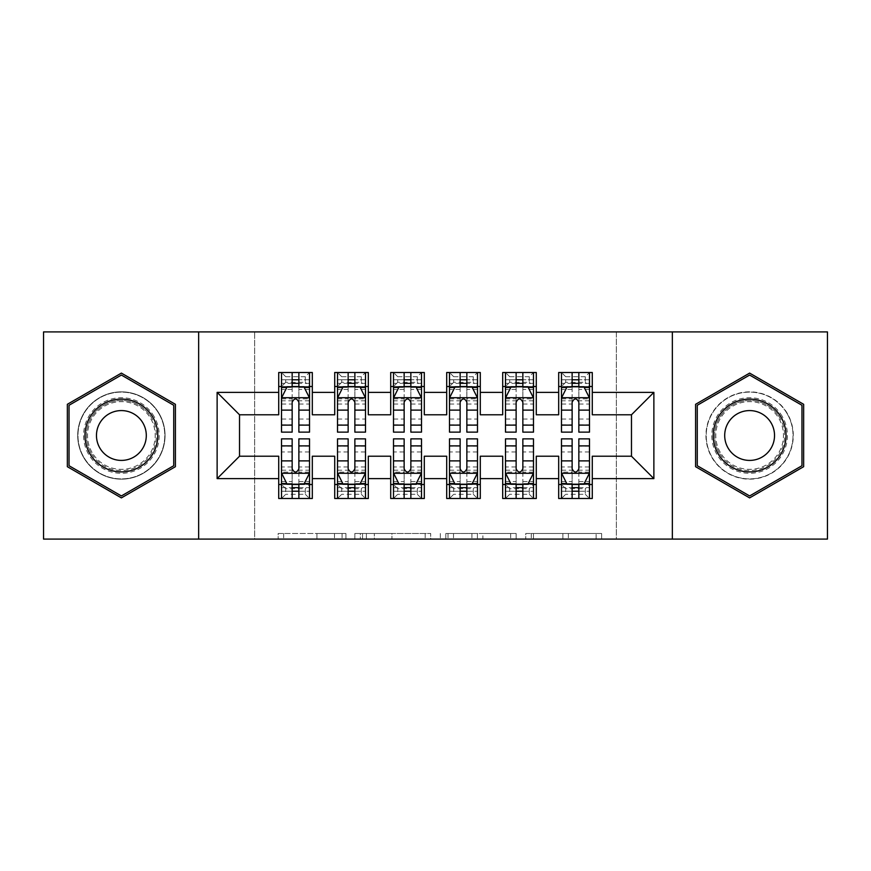 <?xml version="1.0" encoding="UTF-8"?>
<svg xmlns="http://www.w3.org/2000/svg" width="871" height="871" viewBox="0 0 871 871"><rect width="100%" height="100%" fill="white"/><g stroke="black" fill="none" stroke-linecap="round" stroke-linejoin="round"><path stroke-width="0.65" stroke-dasharray="4.36 3.27" d="M345.918 539.084L283.674 539.084L345.918 539.084L345.918 533.488L316.924 533.488L316.924 539.084L316.924 533.488L345.918 533.488L345.918 539.084L345.918 533.488L316.924 533.488L316.924 539.084L316.924 533.488L345.918 533.488L283.674 533.488L345.918 533.488M749.615 391.83A43.67 43.67 0 0 0 705.946 435.5A43.67 43.67 0 0 0 749.615 479.17A43.67 43.67 0 0 0 793.296 435.5A43.67 43.67 0 0 0 749.615 391.83A43.67 43.67 0 0 0 705.946 435.5A43.67 43.67 0 0 0 749.615 479.17A43.67 43.67 0 0 0 793.296 435.5A43.67 43.67 0 0 0 749.615 391.83M121.385 479.17A43.67 43.67 0 0 1 77.704 435.5A43.67 43.67 0 0 1 121.385 391.83A43.67 43.67 0 0 0 77.704 435.5A43.67 43.67 0 0 0 121.385 479.17A43.67 43.67 0 0 0 165.055 435.5A43.67 43.67 0 0 0 121.385 391.83A43.67 43.67 0 0 1 165.055 435.5A43.67 43.67 0 0 1 121.385 479.17M596.123 539.084L531.266 539.084L596.123 539.084L596.123 533.488L568.371 533.488L601.621 533.488L601.621 539.084L601.621 533.488L531.266 533.488L601.621 533.488L601.621 539.084L601.621 533.488L596.123 533.488L596.123 539.084M562.873 539.084L533.466 539.084L562.873 539.084L562.873 533.488L568.371 533.488L562.873 533.488L562.873 539.084L562.873 533.488L533.466 533.488L533.466 539.084L533.466 533.488L562.873 533.488L562.873 539.084M525.768 539.084L531.266 539.084L525.768 539.084L525.768 533.488L531.266 533.488L525.768 533.488L525.768 539.084M278.176 539.084L283.674 539.084L278.176 539.084L278.176 533.488L283.674 533.488L278.176 533.488L278.176 539.084M616.352 539.084L254.648 539.084L254.648 331.916L616.352 331.916L616.352 539.084L827.45 539.084L827.45 331.916L616.352 331.916L616.352 539.084M43.55 539.084L254.648 539.084L254.648 331.916L43.55 331.916L43.55 539.084M430.688 539.084L425.19 539.084L430.688 539.084L430.688 533.488L430.688 539.084M360.344 539.084L425.19 539.084L354.845 539.084L360.344 539.084L360.344 533.488L430.688 533.488L354.845 533.488L354.845 539.084L354.845 533.488L360.344 533.488L360.344 539.084M445.81 539.084L516.155 539.084L440.312 539.084L445.81 539.084L445.81 533.488L516.155 533.488L516.155 539.084L516.155 533.488L482.904 533.488L482.904 539.084M536.286 484.494L536.286 498.495L502.687 498.495L502.687 484.494L536.286 484.494L536.286 456.219L558.681 456.219L558.681 484.494L592.28 484.494L592.28 456.219L631.475 456.219L631.475 414.781L592.28 414.781L592.28 372.505L558.681 372.505L558.681 386.506L592.28 386.506M502.687 372.505L536.286 372.505L536.286 386.506L502.687 386.506L502.687 372.505M424.297 484.494L424.297 498.495L390.709 498.495L390.709 484.494L424.297 484.494L424.297 456.219L446.703 456.219L446.703 484.494L480.291 484.494L480.291 456.219L502.687 456.219L502.687 484.494M390.709 372.505L424.297 372.505L424.297 386.506L390.709 386.506L390.709 372.505M312.319 484.494L312.319 498.495L278.72 498.495L278.72 484.494L312.319 484.494L312.319 456.219L334.714 456.219L334.714 484.494L368.313 484.494L368.313 456.219L390.709 456.219L390.709 484.494M278.72 372.505L312.319 372.505L312.319 386.506L278.72 386.506L278.72 372.505M334.714 372.505L368.313 372.505L368.313 386.506L334.714 386.506L334.714 372.505M368.313 484.494L368.313 498.495L334.714 498.495L334.714 484.494M446.703 372.505L480.291 372.505L480.291 386.506L446.703 386.506L446.703 372.505M480.291 484.494L480.291 498.495L446.703 498.495L446.703 484.494M592.28 484.494L592.28 498.495L558.681 498.495L558.681 484.494M558.681 386.506L558.681 414.781L536.286 414.781L536.286 386.506M502.687 386.506L502.687 414.781L480.291 414.781L480.291 386.506M446.703 386.506L446.703 414.781L424.297 414.781L424.297 386.506M390.709 386.506L390.709 414.781L368.313 414.781L368.313 386.506M278.72 386.506L278.72 414.781L239.525 414.781L239.525 456.219L278.72 456.219L278.72 484.494M334.714 386.506L334.714 414.781L312.319 414.781L312.319 386.506M572.127 386.506L589.482 386.506L589.482 372.505L561.479 372.505L561.479 432.136M516.133 386.506L533.488 386.506L533.488 372.505L505.496 372.505L505.496 432.136M460.138 386.506L477.493 386.506L477.493 372.505L449.501 372.505L449.501 432.136M404.144 386.506L421.499 386.506L421.499 372.505L393.507 372.505L393.507 432.136M348.15 386.506L365.504 386.506L365.504 372.505L337.513 372.505L337.513 432.136M292.155 386.506L309.521 386.506L309.521 372.505L281.518 372.505L281.518 432.136M281.518 438.864L281.518 491.211L281.518 484.494L309.521 484.494L309.521 491.211L309.521 438.864M337.513 438.864L337.513 491.211L337.513 484.494L365.504 484.494L365.504 491.211L365.504 438.864M393.507 438.864L393.507 491.211L393.507 484.494L421.499 484.494L421.499 491.211L421.499 438.864M449.501 438.864L449.501 491.211L449.501 484.494L477.493 484.494L477.493 491.211L477.493 438.864M505.496 438.864L505.496 491.211L505.496 484.494L533.488 484.494L533.488 491.211L533.488 438.864M561.479 438.864L561.479 491.211L561.479 484.494L589.482 484.494L589.482 491.211L589.482 438.864M198.653 539.084L198.653 331.916M672.347 331.916L672.347 539.084M366.386 539.084L374.356 539.084L366.386 539.084L366.386 533.488L362.543 533.488L362.543 539.084L362.543 533.488L374.356 533.488L366.386 533.488L366.386 539.084M374.356 539.084L391.939 539.084L374.356 539.084L374.356 533.488L391.939 533.488L391.939 539.084L391.939 533.488L374.356 533.488L374.356 539.084M445.81 533.488L477.406 533.488L477.406 539.084L477.406 533.488L471.908 533.488L477.406 533.488L477.406 539.084L477.406 533.488L482.904 533.488M447.999 533.488L447.999 539.084L447.999 533.488M440.312 533.488L440.312 539.084L440.312 533.488M175.409 404.307L121.385 373.104L67.35 404.307L67.35 466.693L121.385 497.896L175.409 466.693L175.409 404.307M695.591 404.307L695.591 466.693L749.615 497.896L803.65 466.693L803.65 404.307L749.615 373.104L695.591 404.307M309.521 432.136L309.521 379.789L281.518 379.789L292.155 379.789L292.155 372.505L309.521 372.505L305.318 376.708L305.318 382.304L285.721 382.304L285.721 376.708L305.318 376.708M281.518 397.982L281.518 424.863L281.518 397.982L287.114 386.789L303.914 386.789L309.521 397.982L309.521 424.863L309.521 397.982M309.521 400.802L298.873 400.802L298.873 379.789L309.521 379.789L309.521 386.506L298.873 386.506M292.155 432.136L292.155 400.802L281.518 400.802M281.518 398.853L292.155 398.853L292.155 424.863L292.155 402.184C294.398 397.938 296.63 397.938 298.873 402.184L298.873 424.863L298.873 398.853L309.521 398.853M285.721 376.708L281.518 372.505L292.155 372.505M292.155 379.789L292.155 400.802M292.155 398.853L292.155 386.789M298.873 386.789L298.873 398.853M298.873 400.802L298.873 432.136M285.721 382.304L281.518 386.506L309.521 386.506L305.318 382.304M298.873 379.789L298.873 372.505M281.518 470.198L292.155 470.198L292.155 491.211L281.518 491.211L309.521 491.211L298.873 491.211L298.873 498.495L281.518 498.495L309.521 498.495L309.521 484.494L281.518 484.494L281.518 498.495L285.721 494.293L285.721 488.696L305.318 488.696L305.318 494.293L285.721 494.293M309.521 473.018L309.521 446.137L309.521 473.018L303.914 484.211L287.114 484.211L281.518 473.018L281.518 446.137L281.518 473.018M298.873 438.864L298.873 470.198L309.521 470.198M309.521 472.147L298.873 472.147L298.873 446.137L298.873 468.816C296.641 473.062 294.398 473.062 292.155 468.816L292.155 446.137L292.155 472.147L281.518 472.147M305.318 494.293L309.521 498.495L298.873 498.495M298.873 491.211L298.873 470.198M298.873 472.147L298.873 484.211M292.155 484.211L292.155 472.147M292.155 470.198L292.155 438.864M285.721 488.696L281.518 484.494L292.155 484.494M298.873 484.494L309.521 484.494L305.318 488.696M292.155 491.211L292.155 498.495M365.504 432.136L365.504 379.789L337.513 379.789L348.15 379.789L348.15 372.505L365.504 372.505L361.313 376.708L361.313 382.304L341.715 382.304L341.715 376.708L361.313 376.708M337.513 397.982L337.513 424.863L337.513 397.982L343.109 386.789L359.908 386.789L365.504 397.982L365.504 424.863L365.504 397.982M365.504 400.802L354.867 400.802L354.867 379.789L365.504 379.789L365.504 386.506L354.867 386.506M348.15 432.136L348.15 400.802L337.513 400.802M337.513 398.853L348.15 398.853L348.15 424.863L348.15 402.184C350.382 397.938 352.624 397.938 354.867 402.184L354.867 424.863L354.867 398.853L365.504 398.853M341.715 376.708L337.513 372.505L348.15 372.505M348.15 379.789L348.15 400.802M348.15 398.853L348.15 386.789M354.867 386.789L354.867 398.853M354.867 400.802L354.867 432.136M341.715 382.304L337.513 386.506L365.504 386.506L361.313 382.304M354.867 379.789L354.867 372.505M421.499 432.136L421.499 379.789L393.507 379.789L404.144 379.789L404.144 372.505L421.499 372.505L417.307 376.708L417.307 382.304L397.709 382.304L397.709 376.708L417.307 376.708M393.507 397.982L393.507 424.863L393.507 397.982L399.103 386.789L415.903 386.789L421.499 397.982L421.499 424.863L421.499 397.982M421.499 400.802L410.862 400.802L410.862 379.789L421.499 379.789L421.499 386.506L410.862 386.506M404.144 432.136L404.144 400.802L393.507 400.802M393.507 398.853L404.144 398.853L404.144 424.863L404.144 402.184C406.376 397.938 408.619 397.938 410.862 402.184L410.862 424.863L410.862 398.853L421.499 398.853M397.709 376.708L393.507 372.505L404.144 372.505M404.144 379.789L404.144 400.802M404.144 398.853L404.144 386.789M410.862 386.789L410.862 398.853M410.862 400.802L410.862 432.136M397.709 382.304L393.507 386.506L421.499 386.506L417.307 382.304M410.862 379.789L410.862 372.505M337.513 470.198L348.15 470.198L348.15 491.211L337.513 491.211L365.504 491.211L354.867 491.211L354.867 498.495L337.513 498.495L365.504 498.495L365.504 484.494L337.513 484.494L337.513 498.495L341.715 494.293L341.715 488.696L361.313 488.696L361.313 494.293L341.715 494.293M365.504 473.018L365.504 446.137L365.504 473.018L359.908 484.211L343.109 484.211L337.513 473.018L337.513 446.137L337.513 473.018M354.867 438.864L354.867 470.198L365.504 470.198M365.504 472.147L354.867 472.147L354.867 446.137L354.867 468.816C352.635 473.062 350.392 473.062 348.15 468.816L348.15 446.137L348.15 472.147L337.513 472.147M361.313 494.293L365.504 498.495L354.867 498.495M354.867 491.211L354.867 470.198M354.867 472.147L354.867 484.211M348.15 484.211L348.15 472.147M348.15 470.198L348.15 438.864M341.715 488.696L337.513 484.494L348.15 484.494M354.867 484.494L365.504 484.494L361.313 488.696M348.15 491.211L348.15 498.495M393.507 470.198L404.144 470.198L404.144 491.211L393.507 491.211L421.499 491.211L410.862 491.211L410.862 498.495L393.507 498.495L421.499 498.495L421.499 484.494L393.507 484.494L393.507 498.495L397.709 494.293L397.709 488.696L417.307 488.696L417.307 494.293L397.709 494.293M421.499 473.018L421.499 446.137L421.499 473.018L415.903 484.211L399.103 484.211L393.507 473.018L393.507 446.137L393.507 473.018M410.862 438.864L410.862 470.198L421.499 470.198M421.499 472.147L410.862 472.147L410.862 446.137L410.862 468.816C408.63 473.062 406.387 473.062 404.144 468.816L404.144 446.137L404.144 472.147L393.507 472.147M417.307 494.293L421.499 498.495L410.862 498.495M410.862 491.211L410.862 470.198M410.862 472.147L410.862 484.211M404.144 484.211L404.144 472.147M404.144 470.198L404.144 438.864M397.709 488.696L393.507 484.494L404.144 484.494M410.862 484.494L421.499 484.494L417.307 488.696M404.144 491.211L404.144 498.495M154.113 416.599A37.791 37.791 0 0 0 102.484 402.772A37.791 37.791 0 0 0 88.646 454.401A37.791 37.791 0 0 0 140.275 468.228A37.791 37.791 0 0 0 154.113 416.599M91.074 452.996A34.992 34.992 0 0 1 103.878 405.189A34.992 34.992 0 0 1 151.685 418.004A34.992 34.992 0 0 0 103.878 405.189A34.992 34.992 0 0 0 91.074 452.996A34.992 34.992 0 0 0 138.881 465.811A34.992 34.992 0 0 0 151.685 418.004A34.992 34.992 0 0 1 138.881 465.811A34.992 34.992 0 0 1 91.074 452.996M99.806 447.955A24.921 24.921 0 0 1 108.919 413.921A24.921 24.921 0 0 1 142.964 423.045A24.921 24.921 0 0 1 133.84 457.079A24.921 24.921 0 0 1 99.806 447.955M158.958 413.801A43.398 43.398 0 0 1 143.073 473.084A43.398 43.398 0 0 1 83.801 457.199A43.398 43.398 0 0 1 99.686 397.916A43.398 43.398 0 0 1 158.958 413.801A43.398 43.398 0 0 1 143.073 473.084A43.398 43.398 0 0 1 83.801 457.199A43.398 43.398 0 0 1 99.686 397.916A43.398 43.398 0 0 1 158.958 413.801M121.385 495.947L69.027 465.724L69.027 405.276L121.385 375.053L173.732 405.276L173.732 465.724L121.385 495.947M782.354 416.599A37.791 37.791 0 0 0 730.725 402.772A37.791 37.791 0 0 0 716.887 454.401A37.791 37.791 0 0 0 768.516 468.228A37.791 37.791 0 0 0 782.354 416.599M719.315 452.996A34.992 34.992 0 0 1 732.119 405.189A34.992 34.992 0 0 1 779.926 418.004A34.992 34.992 0 0 0 732.119 405.189A34.992 34.992 0 0 0 719.315 452.996A34.992 34.992 0 0 0 767.122 465.811A34.992 34.992 0 0 0 779.926 418.004A34.992 34.992 0 0 1 767.122 465.811A34.992 34.992 0 0 1 719.315 452.996M728.036 447.955A24.921 24.921 0 0 1 737.16 413.921A24.921 24.921 0 0 1 771.194 423.045A24.921 24.921 0 0 1 762.081 457.079A24.921 24.921 0 0 1 728.036 447.955M787.199 413.801A43.398 43.398 0 0 1 771.314 473.084A43.398 43.398 0 0 1 712.043 457.199A43.398 43.398 0 0 1 727.927 397.916A43.398 43.398 0 0 1 787.199 413.801A43.398 43.398 0 0 1 771.314 473.084A43.398 43.398 0 0 1 712.043 457.199A43.398 43.398 0 0 1 727.927 397.916A43.398 43.398 0 0 1 787.199 413.801M749.615 495.947L697.268 465.724L697.268 405.276L749.615 375.053L801.973 405.276L801.973 465.724L749.615 495.947M477.493 432.136L477.493 379.789L449.501 379.789L460.138 379.789L460.138 372.505L477.493 372.505L473.291 376.708L473.291 382.304L453.693 382.304L453.693 376.708L473.291 376.708M449.501 397.982L449.501 424.863L449.501 397.982L455.098 386.789L471.897 386.789L477.493 397.982L477.493 424.863L477.493 397.982M477.493 400.802L466.856 400.802L466.856 379.789L477.493 379.789L477.493 386.506L466.856 386.506M460.138 432.136L460.138 400.802L449.501 400.802M449.501 398.853L460.138 398.853L460.138 424.863L460.138 402.184C462.37 397.938 464.613 397.938 466.856 402.184L466.856 424.863L466.856 398.853L477.493 398.853M453.693 376.708L449.501 372.505L460.138 372.505M460.138 379.789L460.138 400.802M460.138 398.853L460.138 386.789M466.856 386.789L466.856 398.853M466.856 400.802L466.856 432.136M453.693 382.304L449.501 386.506L477.493 386.506L473.291 382.304M466.856 379.789L466.856 372.505M533.488 432.136L533.488 379.789L505.496 379.789L516.133 379.789L516.133 372.505L533.488 372.505L529.285 376.708L529.285 382.304L509.687 382.304L509.687 376.708L529.285 376.708M505.496 397.982L505.496 424.863L505.496 397.982L511.092 386.789L527.891 386.789L533.488 397.982L533.488 424.863L533.488 397.982M533.488 400.802L522.85 400.802L522.85 379.789L533.488 379.789L533.488 386.506L522.85 386.506M516.133 432.136L516.133 400.802L505.496 400.802M505.496 398.853L516.133 398.853L516.133 424.863L516.133 402.184C518.365 397.938 520.608 397.938 522.85 402.184L522.85 424.863L522.85 398.853L533.488 398.853M509.687 376.708L505.496 372.505L516.133 372.505M516.133 379.789L516.133 400.802M516.133 398.853L516.133 386.789M522.85 386.789L522.85 398.853M522.85 400.802L522.85 432.136M509.687 382.304L505.496 386.506L533.488 386.506L529.285 382.304M522.85 379.789L522.85 372.505M449.501 470.198L460.138 470.198L460.138 491.211L449.501 491.211L477.493 491.211L466.856 491.211L466.856 498.495L449.501 498.495L477.493 498.495L477.493 484.494L449.501 484.494L449.501 498.495L453.693 494.293L453.693 488.696L473.291 488.696L473.291 494.293L453.693 494.293M477.493 473.018L477.493 446.137L477.493 473.018L471.897 484.211L455.098 484.211L449.501 473.018L449.501 446.137L449.501 473.018M466.856 438.864L466.856 470.198L477.493 470.198M477.493 472.147L466.856 472.147L466.856 446.137L466.856 468.816C464.624 473.062 462.381 473.062 460.138 468.816L460.138 446.137L460.138 472.147L449.501 472.147M473.291 494.293L477.493 498.495L466.856 498.495M466.856 491.211L466.856 470.198M466.856 472.147L466.856 484.211M460.138 484.211L460.138 472.147M460.138 470.198L460.138 438.864M453.693 488.696L449.501 484.494L460.138 484.494M466.856 484.494L477.493 484.494L473.291 488.696M460.138 491.211L460.138 498.495M505.496 470.198L516.133 470.198L516.133 491.211L505.496 491.211L533.488 491.211L522.85 491.211L522.85 498.495L505.496 498.495L533.488 498.495L533.488 484.494L505.496 484.494L505.496 498.495L509.687 494.293L509.687 488.696L529.285 488.696L529.285 494.293L509.687 494.293M533.488 473.018L533.488 446.137L533.488 473.018L527.891 484.211L511.092 484.211L505.496 473.018L505.496 446.137L505.496 473.018M522.85 438.864L522.85 470.198L533.488 470.198M533.488 472.147L522.85 472.147L522.85 446.137L522.85 468.816C520.618 473.062 518.376 473.062 516.133 468.816L516.133 446.137L516.133 472.147L505.496 472.147M529.285 494.293L533.488 498.495L522.85 498.495M522.85 491.211L522.85 470.198M522.85 472.147L522.85 484.211M516.133 484.211L516.133 472.147M516.133 470.198L516.133 438.864M509.687 488.696L505.496 484.494L516.133 484.494M522.85 484.494L533.488 484.494L529.285 488.696M516.133 491.211L516.133 498.495M589.482 432.136L589.482 379.789L561.479 379.789L572.127 379.789L572.127 372.505L589.482 372.505L585.279 376.708L585.279 382.304L565.682 382.304L565.682 376.708L585.279 376.708M561.479 397.982L561.479 424.863L561.479 397.982L567.086 386.789L583.886 386.789L589.482 397.982L589.482 424.863L589.482 397.982M589.482 400.802L578.845 400.802L578.845 379.789L589.482 379.789L589.482 386.506L578.845 386.506M572.127 432.136L572.127 400.802L561.479 400.802M561.479 398.853L572.127 398.853L572.127 424.863L572.127 402.184C574.359 397.938 576.602 397.938 578.845 402.184L578.845 424.863L578.845 398.853L589.482 398.853M565.682 376.708L561.479 372.505L572.127 372.505M572.127 379.789L572.127 400.802M572.127 398.853L572.127 386.789M578.845 386.789L578.845 398.853M578.845 400.802L578.845 432.136M565.682 382.304L561.479 386.506L589.482 386.506L585.279 382.304M578.845 379.789L578.845 372.505M561.479 470.198L572.127 470.198L572.127 491.211L561.479 491.211L589.482 491.211L578.845 491.211L578.845 498.495L561.479 498.495L589.482 498.495L589.482 484.494L561.479 484.494L561.479 498.495L565.682 494.293L565.682 488.696L585.279 488.696L585.279 494.293L565.682 494.293M589.482 473.018L589.482 446.137L589.482 473.018L583.886 484.211L567.086 484.211L561.479 473.018L561.479 446.137L561.479 473.018M578.845 438.864L578.845 470.198L589.482 470.198M589.482 472.147L578.845 472.147L578.845 446.137L578.845 468.816C576.602 473.062 574.37 473.062 572.127 468.816L572.127 446.137L572.127 472.147L561.479 472.147M585.279 494.293L589.482 498.495L578.845 498.495M578.845 491.211L578.845 470.198M578.845 472.147L578.845 484.211M572.127 484.211L572.127 472.147M572.127 470.198L572.127 438.864M565.682 488.696L561.479 484.494L572.127 484.494M578.845 484.494L589.482 484.494L585.279 488.696M572.127 491.211L572.127 498.495M342.063 533.488L342.063 539.084L342.063 533.488M334.508 533.488L334.508 539.084L334.508 533.488M283.674 533.488L283.674 539.084L283.674 533.488M425.19 533.488L425.19 539.084L425.19 533.488M510.656 533.488L510.656 539.084L510.656 533.488M471.908 533.488L471.908 539.084L471.908 533.488M453.497 533.488L453.497 539.084L453.497 533.488M568.371 533.488L568.371 539.084L568.371 533.488M531.266 533.488L531.266 539.084L531.266 533.488M281.66 397.709L309.379 397.709M281.518 419.038L292.155 419.038M292.155 389.413L281.518 389.413M309.521 389.413L298.873 389.413M286.788 387.453L292.155 387.453M298.873 387.453L304.251 387.453M298.873 419.038L309.521 419.038M281.518 404.024L292.155 404.024M298.873 404.024L309.521 404.024M309.521 383.349L298.873 383.349M292.155 383.349L281.518 383.349M309.379 473.291L281.66 473.291M309.521 451.962L298.873 451.962M298.873 481.587L309.521 481.587M281.518 481.587L292.155 481.587M304.251 483.547L298.873 483.547M292.155 483.547L286.788 483.547M292.155 451.962L281.518 451.962M309.521 466.976L298.873 466.976M292.155 466.976L281.518 466.976M281.518 487.651L292.155 487.651M298.873 487.651L309.521 487.651M337.654 397.709L365.374 397.709M337.513 419.038L348.15 419.038M348.15 389.413L337.513 389.413M365.504 389.413L354.867 389.413M342.771 387.453L348.15 387.453M354.867 387.453L360.246 387.453M354.867 419.038L365.504 419.038M337.513 404.024L348.15 404.024M354.867 404.024L365.504 404.024M365.504 383.349L354.867 383.349M348.15 383.349L337.513 383.349M393.648 397.709L421.357 397.709M393.507 419.038L404.144 419.038M404.144 389.413L393.507 389.413M421.499 389.413L410.862 389.413M398.766 387.453L404.144 387.453M410.862 387.453L416.24 387.453M410.862 419.038L421.499 419.038M393.507 404.024L404.144 404.024M410.862 404.024L421.499 404.024M421.499 383.349L410.862 383.349M404.144 383.349L393.507 383.349M365.374 473.291L337.654 473.291M365.504 451.962L354.867 451.962M354.867 481.587L365.504 481.587M337.513 481.587L348.15 481.587M360.246 483.547L354.867 483.547M348.15 483.547L342.771 483.547M348.15 451.962L337.513 451.962M365.504 466.976L354.867 466.976M348.15 466.976L337.513 466.976M337.513 487.651L348.15 487.651M354.867 487.651L365.504 487.651M421.357 473.291L393.648 473.291M421.499 451.962L410.862 451.962M410.862 481.587L421.499 481.587M393.507 481.587L404.144 481.587M416.24 483.547L410.862 483.547M404.144 483.547L398.766 483.547M404.144 451.962L393.507 451.962M421.499 466.976L410.862 466.976M404.144 466.976L393.507 466.976M393.507 487.651L404.144 487.651M410.862 487.651L421.499 487.651M92.065 452.419A33.849 33.849 0 0 1 104.455 406.191A33.849 33.849 0 0 1 150.694 418.581A33.849 33.849 0 0 1 138.304 464.809A33.849 33.849 0 0 1 92.065 452.419M720.306 452.419A33.849 33.849 0 0 1 732.696 406.191A33.849 33.849 0 0 1 778.935 418.581A33.849 33.849 0 0 1 766.545 464.809A33.849 33.849 0 0 1 720.306 452.419M449.643 397.709L477.352 397.709M449.501 419.038L460.138 419.038M460.138 389.413L449.501 389.413M477.493 389.413L466.856 389.413M454.76 387.453L460.138 387.453M466.856 387.453L472.234 387.453M466.856 419.038L477.493 419.038M449.501 404.024L460.138 404.024M466.856 404.024L477.493 404.024M477.493 383.349L466.856 383.349M460.138 383.349L449.501 383.349M505.626 397.709L533.346 397.709M505.496 419.038L516.133 419.038M516.133 389.413L505.496 389.413M533.488 389.413L522.85 389.413M510.754 387.453L516.133 387.453M522.85 387.453L528.229 387.453M522.85 419.038L533.488 419.038M505.496 404.024L516.133 404.024M522.85 404.024L533.488 404.024M533.488 383.349L522.85 383.349M516.133 383.349L505.496 383.349M477.352 473.291L449.643 473.291M477.493 451.962L466.856 451.962M466.856 481.587L477.493 481.587M449.501 481.587L460.138 481.587M472.234 483.547L466.856 483.547M460.138 483.547L454.76 483.547M460.138 451.962L449.501 451.962M477.493 466.976L466.856 466.976M460.138 466.976L449.501 466.976M449.501 487.651L460.138 487.651M466.856 487.651L477.493 487.651M533.346 473.291L505.626 473.291M533.488 451.962L522.85 451.962M522.85 481.587L533.488 481.587M505.496 481.587L516.133 481.587M528.229 483.547L522.85 483.547M516.133 483.547L510.754 483.547M516.133 451.962L505.496 451.962M533.488 466.976L522.85 466.976M516.133 466.976L505.496 466.976M505.496 487.651L516.133 487.651M522.85 487.651L533.488 487.651M561.621 397.709L589.34 397.709M561.479 419.038L572.127 419.038M572.127 389.413L561.479 389.413M589.482 389.413L578.845 389.413M566.749 387.453L572.127 387.453M578.845 387.453L584.212 387.453M578.845 419.038L589.482 419.038M561.479 404.024L572.127 404.024M578.845 404.024L589.482 404.024M589.482 383.349L578.845 383.349M572.127 383.349L561.479 383.349M589.34 473.291L561.621 473.291M589.482 451.962L578.845 451.962M578.845 481.587L589.482 481.587M561.479 481.587L572.127 481.587M584.212 483.547L578.845 483.547M572.127 483.547L566.749 483.547M572.127 451.962L561.479 451.962M589.482 466.976L578.845 466.976M572.127 466.976L561.479 466.976M561.479 487.651L572.127 487.651M578.845 487.651L589.482 487.651M281.518 424.863L292.155 424.863M298.873 424.863L309.521 424.863M309.521 446.137L298.873 446.137M292.155 446.137L281.518 446.137M337.513 424.863L348.15 424.863M354.867 424.863L365.504 424.863M393.507 424.863L404.144 424.863M410.862 424.863L421.499 424.863M365.504 446.137L354.867 446.137M348.15 446.137L337.513 446.137M421.499 446.137L410.862 446.137M404.144 446.137L393.507 446.137M449.501 424.863L460.138 424.863M466.856 424.863L477.493 424.863M505.496 424.863L516.133 424.863M522.85 424.863L533.488 424.863M477.493 446.137L466.856 446.137M460.138 446.137L449.501 446.137M533.488 446.137L522.85 446.137M516.133 446.137L505.496 446.137M561.479 424.863L572.127 424.863M578.845 424.863L589.482 424.863M589.482 446.137L578.845 446.137M572.127 446.137L561.479 446.137"/><path stroke-width="1.31" d="M672.347 539.084L827.45 539.084L827.45 331.916L672.347 331.916L672.347 539.084L198.653 539.084L198.653 331.916L43.55 331.916L43.55 539.084L198.653 539.084M672.347 331.916L198.653 331.916M217.129 478.615L217.129 392.386L278.72 392.386L278.72 414.781L239.525 414.781L239.525 456.219L217.129 478.615L278.72 478.615L278.72 498.495L312.319 498.495L312.319 478.615L334.714 478.615L334.714 498.495L368.313 498.495L368.313 478.615L390.709 478.615L390.709 498.495L424.297 498.495L424.297 478.615L446.703 478.615L446.703 498.495L480.291 498.495L480.291 478.615L502.687 478.615L502.687 498.495L536.286 498.495L536.286 478.615L558.681 478.615L558.681 498.495L592.28 498.495L592.28 456.219L631.475 456.219L631.475 414.781L592.28 414.781L592.28 392.386L653.871 392.386L653.871 478.615L592.28 478.615M592.28 392.386L592.28 372.505L558.681 372.505L558.681 392.386L536.286 392.386L536.286 372.505L502.687 372.505L502.687 392.386L480.291 392.386L480.291 372.505L446.703 372.505L446.703 392.386L424.297 392.386L424.297 372.505L390.709 372.505L390.709 392.386L368.313 392.386L368.313 372.505L334.714 372.505L334.714 392.386L312.319 392.386L312.319 372.505L278.72 372.505L278.72 392.386M536.286 478.615L536.286 456.219L558.681 456.219L558.681 478.615M653.871 392.386L631.475 414.781M480.291 478.615L480.291 456.219L502.687 456.219L502.687 478.615M558.681 392.386L558.681 414.781L536.286 414.781L536.286 392.386M424.297 478.615L424.297 456.219L446.703 456.219L446.703 478.615M502.687 392.386L502.687 414.781L480.291 414.781L480.291 392.386M368.313 478.615L368.313 456.219L390.709 456.219L390.709 478.615M446.703 392.386L446.703 414.781L424.297 414.781L424.297 392.386M312.319 478.615L312.319 456.219L334.714 456.219L334.714 478.615M390.709 392.386L390.709 414.781L368.313 414.781L368.313 392.386M239.525 456.219L278.72 456.219L278.72 478.615M334.714 392.386L334.714 414.781L312.319 414.781L312.319 392.386M558.681 386.506L561.479 386.506M589.482 386.506L592.28 386.506M502.687 386.506L505.496 386.506M533.488 386.506L536.286 386.506M446.703 386.506L449.501 386.506M477.493 386.506L480.291 386.506M390.709 386.506L393.507 386.506M421.499 386.506L424.297 386.506M334.714 386.506L337.513 386.506M365.504 386.506L368.313 386.506M278.72 386.506L281.518 386.506M309.521 386.506L312.319 386.506M278.72 484.494L281.518 484.494M309.521 484.494L312.319 484.494M334.714 484.494L337.513 484.494M365.504 484.494L368.313 484.494M390.709 484.494L393.507 484.494M421.499 484.494L424.297 484.494M446.703 484.494L449.501 484.494M477.493 484.494L480.291 484.494M502.687 484.494L505.496 484.494M533.488 484.494L536.286 484.494M558.681 484.494L561.479 484.494M589.482 484.494L592.28 484.494M217.129 392.386L239.525 414.781M631.475 456.219L653.871 478.615M175.409 404.307L121.385 373.104L67.35 404.307L67.35 466.693L121.385 497.896L175.409 466.693L175.409 404.307M695.591 404.307L695.591 466.693L749.615 497.896L803.65 466.693L803.65 404.307L749.615 373.104L695.591 404.307M298.873 379.789L292.155 379.789M309.521 425.124L298.873 425.124L298.873 432.136L309.521 432.136L309.521 397.982L303.914 386.789L287.114 386.789L281.518 397.982L281.518 432.136L292.155 432.136L292.155 425.124L281.518 425.124M281.518 397.982L281.518 372.505M309.521 397.982L309.521 372.505M292.155 386.789L292.155 372.505M298.873 372.505L298.873 386.789M298.873 425.124L298.873 402.184C296.641 397.873 294.398 397.873 292.155 402.184L292.155 425.124M298.873 386.506L292.155 386.506M292.155 491.211L298.873 491.211M281.518 445.876L292.155 445.876L292.155 438.864L281.518 438.864L281.518 473.018L287.114 484.211L303.914 484.211L309.521 473.018L309.521 438.864L298.873 438.864L298.873 445.876L309.521 445.876M309.521 473.018L309.521 498.495M281.518 473.018L281.518 498.495M298.873 484.211L298.873 498.495M292.155 498.495L292.155 484.211M292.155 445.876L292.155 468.816C294.398 473.127 296.63 473.127 298.873 468.816L298.873 445.876M292.155 484.494L298.873 484.494M354.867 379.789L348.15 379.789M365.504 425.124L354.867 425.124L354.867 432.136L365.504 432.136L365.504 397.982L359.908 386.789L343.109 386.789L337.513 397.982L337.513 432.136L348.15 432.136L348.15 425.124L337.513 425.124M337.513 397.982L337.513 372.505M365.504 397.982L365.504 372.505M348.15 386.789L348.15 372.505M354.867 372.505L354.867 386.789M354.867 425.124L354.867 402.184C352.635 397.873 350.392 397.873 348.15 402.184L348.15 425.124M354.867 386.506L348.15 386.506M410.862 379.789L404.144 379.789M421.499 425.124L410.862 425.124L410.862 432.136L421.499 432.136L421.499 397.982L415.903 386.789L399.103 386.789L393.507 397.982L393.507 432.136L404.144 432.136L404.144 425.124L393.507 425.124M393.507 397.982L393.507 372.505M421.499 397.982L421.499 372.505M404.144 386.789L404.144 372.505M410.862 372.505L410.862 386.789M410.862 425.124L410.862 402.184C408.63 397.873 406.387 397.873 404.144 402.184L404.144 425.124M410.862 386.506L404.144 386.506M348.15 491.211L354.867 491.211M337.513 445.876L348.15 445.876L348.15 438.864L337.513 438.864L337.513 473.018L343.109 484.211L359.908 484.211L365.504 473.018L365.504 438.864L354.867 438.864L354.867 445.876L365.504 445.876M365.504 473.018L365.504 498.495M337.513 473.018L337.513 498.495M354.867 484.211L354.867 498.495M348.15 498.495L348.15 484.211M348.15 445.876L348.15 468.816C350.392 473.127 352.624 473.127 354.867 468.816L354.867 445.876M348.15 484.494L354.867 484.494M404.144 491.211L410.862 491.211M393.507 445.876L404.144 445.876L404.144 438.864L393.507 438.864L393.507 473.018L399.103 484.211L415.903 484.211L421.499 473.018L421.499 438.864L410.862 438.864L410.862 445.876L421.499 445.876M421.499 473.018L421.499 498.495M393.507 473.018L393.507 498.495M410.862 484.211L410.862 498.495M404.144 498.495L404.144 484.211M404.144 445.876L404.144 468.816C406.376 473.127 408.619 473.127 410.862 468.816L410.862 445.876M404.144 484.494L410.862 484.494M152.904 417.307A36.397 36.397 0 0 0 103.181 403.981A36.397 36.397 0 0 0 89.865 453.693A36.397 36.397 0 0 0 139.578 467.019A36.397 36.397 0 0 0 152.904 417.307M142.964 423.045A24.921 24.921 0 0 0 108.919 413.921A24.921 24.921 0 0 0 99.806 447.955A24.921 24.921 0 0 0 133.84 457.079A24.921 24.921 0 0 0 142.964 423.045M121.385 495.947L69.027 465.724L69.027 405.276L121.385 375.053L173.732 405.276L173.732 465.724L121.385 495.947M781.135 417.307A36.397 36.397 0 0 0 731.422 403.981A36.397 36.397 0 0 0 718.096 453.693A36.397 36.397 0 0 0 767.819 467.019A36.397 36.397 0 0 0 781.135 417.307M771.194 423.045A24.921 24.921 0 0 0 737.16 413.921A24.921 24.921 0 0 0 728.036 447.955A24.921 24.921 0 0 0 762.081 457.079A24.921 24.921 0 0 0 771.194 423.045M749.615 495.947L697.268 465.724L697.268 405.276L749.615 375.053L801.973 405.276L801.973 465.724L749.615 495.947M466.856 379.789L460.138 379.789M477.493 425.124L466.856 425.124L466.856 432.136L477.493 432.136L477.493 397.982L471.897 386.789L455.098 386.789L449.501 397.982L449.501 432.136L460.138 432.136L460.138 425.124L449.501 425.124M449.501 397.982L449.501 372.505M477.493 397.982L477.493 372.505M460.138 386.789L460.138 372.505M466.856 372.505L466.856 386.789M466.856 425.124L466.856 402.184C464.624 397.873 462.381 397.873 460.138 402.184L460.138 425.124M466.856 386.506L460.138 386.506M522.85 379.789L516.133 379.789M533.488 425.124L522.85 425.124L522.85 432.136L533.488 432.136L533.488 397.982L527.891 386.789L511.092 386.789L505.496 397.982L505.496 432.136L516.133 432.136L516.133 425.124L505.496 425.124M505.496 397.982L505.496 372.505M533.488 397.982L533.488 372.505M516.133 386.789L516.133 372.505M522.85 372.505L522.85 386.789M522.85 425.124L522.85 402.184C520.608 397.873 518.376 397.873 516.133 402.184L516.133 425.124M522.85 386.506L516.133 386.506M460.138 491.211L466.856 491.211M449.501 445.876L460.138 445.876L460.138 438.864L449.501 438.864L449.501 473.018L455.098 484.211L471.897 484.211L477.493 473.018L477.493 438.864L466.856 438.864L466.856 445.876L477.493 445.876M477.493 473.018L477.493 498.495M449.501 473.018L449.501 498.495M466.856 484.211L466.856 498.495M460.138 498.495L460.138 484.211M460.138 445.876L460.138 468.816C462.37 473.127 464.613 473.127 466.856 468.816L466.856 445.876M460.138 484.494L466.856 484.494M516.133 491.211L522.85 491.211M505.496 445.876L516.133 445.876L516.133 438.864L505.496 438.864L505.496 473.018L511.092 484.211L527.891 484.211L533.488 473.018L533.488 438.864L522.85 438.864L522.85 445.876L533.488 445.876M533.488 473.018L533.488 498.495M505.496 473.018L505.496 498.495M522.85 484.211L522.85 498.495M516.133 498.495L516.133 484.211M516.133 445.876L516.133 468.816C518.365 473.127 520.608 473.127 522.85 468.816L522.85 445.876M516.133 484.494L522.85 484.494M578.845 379.789L572.127 379.789M589.482 425.124L578.845 425.124L578.845 432.136L589.482 432.136L589.482 397.982L583.886 386.789L567.086 386.789L561.479 397.982L561.479 432.136L572.127 432.136L572.127 425.124L561.479 425.124M561.479 397.982L561.479 372.505M589.482 397.982L589.482 372.505M572.127 386.789L572.127 372.505M578.845 372.505L578.845 386.789M578.845 425.124L578.845 402.184C576.602 397.873 574.37 397.873 572.127 402.184L572.127 425.124M578.845 386.506L572.127 386.506M572.127 491.211L578.845 491.211M561.479 445.876L572.127 445.876L572.127 438.864L561.479 438.864L561.479 473.018L567.086 484.211L583.886 484.211L589.482 473.018L589.482 438.864L578.845 438.864L578.845 445.876L589.482 445.876M589.482 473.018L589.482 498.495M561.479 473.018L561.479 498.495M578.845 484.211L578.845 498.495M572.127 498.495L572.127 484.211M572.127 445.876L572.127 468.816C574.359 473.127 576.602 473.127 578.845 468.816L578.845 445.876M572.127 484.494L578.845 484.494M309.379 397.709L281.66 397.709M281.518 387.453L286.788 387.453M304.251 387.453L309.521 387.453M292.155 410.11L281.518 410.11M309.521 410.11L298.873 410.11M298.873 383.349L292.155 383.349M281.66 473.291L309.379 473.291M309.521 483.547L304.251 483.547M286.788 483.547L281.518 483.547M298.873 460.89L309.521 460.89M281.518 460.89L292.155 460.89M292.155 487.651L298.873 487.651M365.374 397.709L337.654 397.709M337.513 387.453L342.771 387.453M360.246 387.453L365.504 387.453M348.15 410.11L337.513 410.11M365.504 410.11L354.867 410.11M354.867 383.349L348.15 383.349M421.357 397.709L393.648 397.709M393.507 387.453L398.766 387.453M416.24 387.453L421.499 387.453M404.144 410.11L393.507 410.11M421.499 410.11L410.862 410.11M410.862 383.349L404.144 383.349M337.654 473.291L365.374 473.291M365.504 483.547L360.246 483.547M342.771 483.547L337.513 483.547M354.867 460.89L365.504 460.89M337.513 460.89L348.15 460.89M348.15 487.651L354.867 487.651M393.648 473.291L421.357 473.291M421.499 483.547L416.24 483.547M398.766 483.547L393.507 483.547M410.862 460.89L421.499 460.89M393.507 460.89L404.144 460.89M404.144 487.651L410.862 487.651M477.352 397.709L449.643 397.709M449.501 387.453L454.76 387.453M472.234 387.453L477.493 387.453M460.138 410.11L449.501 410.11M477.493 410.11L466.856 410.11M466.856 383.349L460.138 383.349M533.346 397.709L505.626 397.709M505.496 387.453L510.754 387.453M528.229 387.453L533.488 387.453M516.133 410.11L505.496 410.11M533.488 410.11L522.85 410.11M522.85 383.349L516.133 383.349M449.643 473.291L477.352 473.291M477.493 483.547L472.234 483.547M454.76 483.547L449.501 483.547M466.856 460.89L477.493 460.89M449.501 460.89L460.138 460.89M460.138 487.651L466.856 487.651M505.626 473.291L533.346 473.291M533.488 483.547L528.229 483.547M510.754 483.547L505.496 483.547M522.85 460.89L533.488 460.89M505.496 460.89L516.133 460.89M516.133 487.651L522.85 487.651M589.34 397.709L561.621 397.709M561.479 387.453L566.749 387.453M584.212 387.453L589.482 387.453M572.127 410.11L561.479 410.11M589.482 410.11L578.845 410.11M578.845 383.349L572.127 383.349M561.621 473.291L589.34 473.291M589.482 483.547L584.212 483.547M566.749 483.547L561.479 483.547M578.845 460.89L589.482 460.89M561.479 460.89L572.127 460.89M572.127 487.651L578.845 487.651"/></g></svg>
